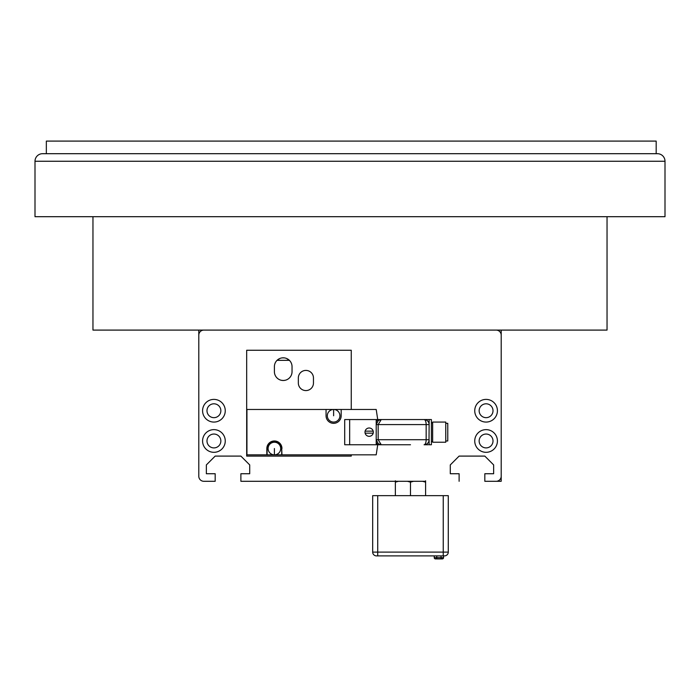 <?xml version="1.0" encoding="UTF-8"?>
<svg xmlns="http://www.w3.org/2000/svg" width="700" height="700" viewBox="0 0 700 700"><rect width="100%" height="100%" fill="white"/><g stroke="black" fill="none" stroke-linecap="round" stroke-linejoin="round"><path stroke-width="1.05" d="M240.888 473.734L240.888 481.294L240.888 473.734L249.707 473.734L249.707 464.914L249.707 473.734L249.707 464.914L240.888 456.094L249.707 464.914L240.888 456.094L215.18 456.094L240.888 456.094L215.18 456.094L206.36 464.914L206.36 473.734L215.18 473.734L206.36 473.734M268.8 481.294L395.36 481.294M425.6 481.294L240.888 481.294M459.113 473.734L450.293 473.734L450.293 464.914L459.113 456.094L484.82 456.094L493.64 464.914L493.64 473.734L493.64 464.914L484.82 456.094L459.113 456.094L450.293 464.914L450.293 473.734L459.113 473.734L459.113 481.294M496.16 330.094A5.04 5.04 0 0 1 501.2 335.134L501.2 476.254A5.04 5.04 0 0 1 496.16 481.294L484.82 481.294L501.2 481.294L501.2 330.094M198.8 330.094L198.8 335.134A5.04 5.04 0 0 1 203.84 330.094M215.18 473.734L215.18 481.294L203.84 481.294A5.04 5.04 0 0 1 198.8 476.254L198.8 335.134M484.82 473.734L484.82 481.294L484.82 473.734L493.64 473.734L493.64 464.914L484.82 456.094L459.113 456.094M46.34 153.694L46.34 141.094L656.18 141.094L656.18 153.694M351.26 409.474L351.26 350.254L246.68 350.254L246.68 456.094L351.26 456.094L351.26 454.834M292.04 371.674A8.82 8.82 0 0 1 283.22 380.494A8.82 8.82 0 0 1 274.4 371.674L274.4 366.634A8.82 8.82 0 0 1 283.22 357.814A8.82 8.82 0 0 1 292.04 366.634L292.04 371.674M313.46 383.014A7.56 7.56 0 0 1 305.9 390.574A7.56 7.56 0 0 1 298.34 383.014L298.34 377.974A7.56 7.56 0 0 1 305.9 370.414A7.56 7.56 0 0 1 313.46 377.974L313.46 383.014M220.85 440.974A6.93 6.93 0 0 0 210.455 434.971A6.93 6.93 0 0 0 210.455 446.976A6.93 6.93 0 0 0 220.85 440.974M202.58 440.974A11.34 11.34 0 0 1 213.92 429.634A11.34 11.34 0 0 1 225.26 440.974A11.34 11.34 0 0 1 213.92 452.314A11.34 11.34 0 0 1 202.58 440.974M493.01 410.734A6.93 6.93 0 0 0 482.615 404.731A6.93 6.93 0 0 0 482.615 416.736A6.93 6.93 0 0 0 493.01 410.734M474.74 410.734A11.34 11.34 0 0 1 486.08 399.394A11.34 11.34 0 0 1 497.42 410.734A11.34 11.34 0 0 1 486.08 422.074A11.34 11.34 0 0 1 474.74 410.734M493.01 440.974A6.93 6.93 0 0 0 482.615 434.971A6.93 6.93 0 0 0 482.615 446.976A6.93 6.93 0 0 0 493.01 440.974M474.74 440.974A11.34 11.34 0 0 1 486.08 429.634A11.34 11.34 0 0 1 497.42 440.974A11.34 11.34 0 0 1 486.08 452.314A11.34 11.34 0 0 1 474.74 440.974M220.85 410.734A6.93 6.93 0 0 0 210.455 404.731A6.93 6.93 0 0 0 210.455 416.736A6.93 6.93 0 0 0 220.85 410.734M202.58 410.734A11.34 11.34 0 0 1 213.92 399.394A11.34 11.34 0 0 1 225.26 410.734A11.34 11.34 0 0 1 213.92 422.074A11.34 11.34 0 0 1 202.58 410.734M291.996 372.531L291.865 373.424M290.596 376.504L290.255 376.994M289.957 377.361L289.424 377.939M288.207 378.945L287.499 379.382M286.799 379.733L285.924 380.065M285.023 380.301L283.22 380.494M283.203 380.494L281.418 380.301M280.516 380.065L279.641 379.733M278.941 379.382L278.233 378.945M277.016 377.939L276.483 377.361M276.185 376.994L275.844 376.504M274.575 373.424L274.444 372.531M286.79 358.566L289.852 360.815M290.15 361.174L290.483 361.62M291.314 363.134L291.498 363.58M291.848 364.805L291.996 365.733M289.389 360.334L277.051 360.334L279.65 358.566M279.877 358.47L280.446 358.26M280.901 358.12L281.391 358.006M282.214 357.866L284.217 357.866M285.049 358.006L285.539 358.12M285.994 358.26L286.58 358.479M365.12 433.16A4.156 4.156 0 0 0 373.188 433.16A4.156 4.156 0 0 0 373.188 431.148L365.12 431.148A4.156 4.156 0 0 0 365.12 433.16L373.188 433.16A4.156 4.156 0 0 0 370.16 428.12A4.156 4.156 0 0 0 365.12 431.148A4.156 4.156 0 0 1 373.188 431.148M333.62 422.074A6.3 6.3 0 0 0 339.92 415.774A6.3 6.3 0 0 0 333.62 409.474L326.06 409.474L326.06 415.774A7.56 7.56 0 0 0 333.62 423.334A7.56 7.56 0 0 0 341.18 415.774L341.18 409.474L333.62 409.474A6.3 6.3 0 0 0 327.32 415.774A6.3 6.3 0 0 0 333.62 422.074M274.4 454.834A6.3 6.3 0 0 0 280.7 448.534A6.3 6.3 0 0 0 274.4 442.234A6.3 6.3 0 0 0 268.1 448.534A6.3 6.3 0 0 0 274.4 454.834L281.706 454.834L281.706 448.534A7.306 7.306 0 0 0 274.4 441.227A7.306 7.306 0 0 0 267.094 448.534L267.094 454.834L274.4 454.834L274.4 448.534M376.206 424.567L376.206 419.554L377.72 419.554L376.206 409.474L341.18 409.474M281.706 448.534L281.96 454.834L376.206 454.834L377.72 444.754L344.706 444.754L344.706 419.554L376.206 419.554M349.659 444.754L349.659 419.554M376.206 444.754L376.206 424.594L378.306 420.499L381.246 419.554L407.453 419.554M326.06 409.474L246.934 409.474L246.934 454.834L266.84 454.834L266.84 448.534A7.56 7.56 0 0 1 274.4 440.974A7.56 7.56 0 0 1 281.96 448.534M407.453 444.754L377.72 444.754M429.126 424.567L429.126 424.594A5.04 5.04 0 0 0 424.086 419.554L429.126 419.554L429.126 424.594L378.166 424.594L381.246 419.554L377.72 419.554M379.234 419.974L379.234 419.554A3.027 3.027 0 0 0 376.206 422.572M376.206 441.726A3.027 3.027 0 0 0 379.234 444.754L379.234 444.334M410.48 444.754L381.246 444.754L378.306 443.809L376.206 439.714L378.166 439.714L381.246 444.754M376.442 423.062L376.206 424.594L378.166 424.594L378.166 439.714L426.16 439.714A5.04 2.074 -90 0 1 424.086 444.754A5.04 5.04 0 0 0 429.126 439.714L429.126 444.754L431.392 444.754L431.392 419.554L410.48 419.554M381.246 419.554L424.086 419.554A5.04 2.074 -90 0 1 426.16 424.594L426.16 439.714L429.126 439.714L429.012 440.79L429.126 424.594M445.76 440.974L447.773 440.974L447.773 423.334L445.76 423.334M445.76 442.234L445.76 422.074L432.652 422.074L432.652 442.234L445.76 442.234M432.652 422.826L431.392 422.826M443.24 495.653L443.24 552.108L372.68 552.108L372.68 495.653L448.28 495.653L448.28 552.108L443.24 552.108L443.24 555.887L444.5 555.887L443.555 555.887L443.555 557.646A1.26 1.26 -90 0 1 442.295 558.906L441.656 558.906L442.295 558.906A1.26 1.26 -90 0 0 443.555 557.646A1.26 1.26 -90 0 1 442.295 558.906L441.665 558.906M435.488 558.906A1.26 1.26 90 0 1 434.227 557.646A1.26 1.26 90 0 0 435.488 558.906A1.26 1.26 90 0 1 434.227 557.646A1.26 1.26 90 0 0 435.488 558.906L436.196 558.906M443.555 557.646L441.035 557.646L441.035 558.906L442.295 558.906L436.748 558.906L436.748 557.646L441.035 557.646L441.035 555.887M441.665 558.276L441.035 558.276M436.748 558.276L436.196 558.276M436.748 555.887L436.748 557.646L434.227 557.646L434.227 555.887M377.598 555.887L376.46 555.887A3.78 3.78 0 0 1 372.68 552.108M443.24 555.887L377.72 555.887L377.72 495.653M448.28 552.108A3.78 3.78 0 0 1 444.5 555.887M410.48 495.653L410.48 482.142L407.426 481.294M398.414 481.294L395.36 482.142L395.36 480.786M395.36 495.653L395.36 482.142M425.6 495.653L425.6 482.142L422.546 481.294M413.534 481.294L410.48 482.142M425.6 480.786L425.6 482.142M607.04 216.694L607.04 330.094L92.96 330.094L92.96 216.694M665 161.254A7.56 7.56 0 0 0 657.44 153.694L42.56 153.694A7.56 7.56 0 0 0 35 161.254L665 161.254A7.56 7.56 0 0 0 657.44 153.694A7.56 7.56 0 0 1 665 161.254L665 216.694L35 216.694L35 161.254M333.62 415.774L333.62 409.474M424.13 444.754L428.286 444.754M378.306 420.499L379.601 419.834M424.13 419.554L428.286 419.554M376.206 439.714L376.442 441.236M379.601 444.474L378.315 443.809M432.652 441.473L431.392 441.473"/></g></svg>

